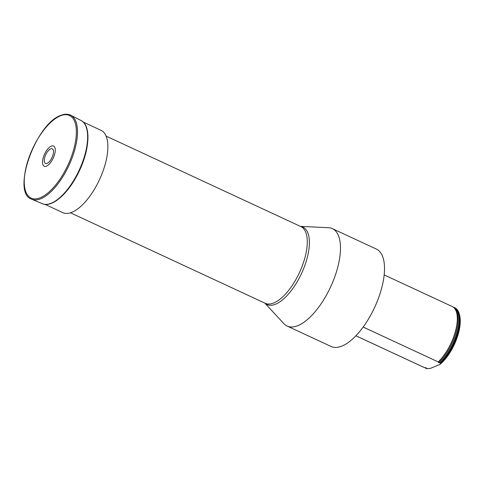 <?xml version="1.0" encoding="UTF-8"?>
<svg xmlns="http://www.w3.org/2000/svg" width="484" height="484" viewBox="0 0 484 484"><rect width="100%" height="100%" fill="white"/><g stroke="black" fill="none" stroke-linecap="round" stroke-linejoin="round"><path stroke-width="0.73" d="M300.449 226.385L328.467 227.704A53.7 22.948 114.9 0 1 332.387 228.642L376.413 249.097A53.7 22.948 114.9 0 1 378.96 296.831A53.7 22.948 114.9 0 1 341.928 346.084A53.7 22.948 114.9 0 1 331.159 346.502L287.133 326.041A53.7 22.948 114.9 0 1 283.884 323.651L264.815 303.093M332.387 228.642A53.7 22.948 114.9 0 1 334.928 276.37A53.7 22.948 114.9 0 1 297.896 325.629A53.7 22.948 114.9 0 1 287.133 326.041M438.22 361.917L438.595 362.667A33.087 14.139 114.9 0 0 455.619 333.948A33.087 14.139 114.9 0 0 455.117 308.955L454.307 308.072A33.559 14.338 -65.1 0 1 454.978 332.877A33.559 14.338 -65.1 0 1 438.22 361.917L363.163 327.045M454.307 308.072A33.559 14.338 -65.1 0 0 452.244 306.541L384.175 274.912M355.897 335.781L423.966 367.404A33.559 14.338 -65.1 0 0 424.353 367.568L355.909 335.769M426.991 368.796A33.559 14.338 -65.1 0 1 426.604 368.633L426.168 368.433A33.559 14.338 114.9 0 0 426.549 368.59L430.185 368.457L439.865 364.506L440.857 363.145L440.422 362.939A33.559 14.338 114.9 0 0 457.918 331.207A33.559 14.338 114.9 0 0 454.446 307.564A33.559 14.338 114.9 0 0 453.296 307.159M426.168 368.433A33.559 14.338 114.9 0 1 424.898 367.64M440.857 363.145A33.559 14.338 -65.1 0 0 459.352 314.237A33.559 14.338 -65.1 0 0 454.887 307.77L454.446 307.564M426.549 368.59L426.053 367.786L424.353 367.568M425.4 367.707A33.263 14.211 114.9 0 0 426.664 368.288L426.053 367.786M438.595 362.667L440.422 362.939M439.865 364.506A32.216 13.77 -65.1 0 0 459.709 315.707L459.352 314.237M83.121 122.004L101.023 130.323A45.375 19.39 114.9 0 1 105.869 161.704A45.375 19.39 114.9 0 1 62.781 212.627L44.879 204.308M50.663 148.891A8.053 3.442 114.9 0 1 51.679 158.25A8.053 3.442 114.9 0 1 44.304 161.257A8.053 3.442 114.9 0 1 50.663 148.891M51.34 146.114A11.144 4.761 114.9 0 1 52.75 159.067A11.144 4.761 114.9 0 1 42.556 163.223A11.144 4.761 114.9 0 1 51.34 146.114M70.458 212.791L265.262 303.299A42.29 18.071 -65.1 0 0 273.738 302.972A42.29 18.071 -65.1 0 0 305.416 255.836A42.29 18.071 -65.1 0 0 300.903 226.597L106.099 136.089M300.51 226.415A42.695 18.247 114.9 0 1 305.894 262.334A42.695 18.247 114.9 0 1 275.535 304.212A42.695 18.247 114.9 0 1 264.869 303.117M453.853 307.618A33.263 14.211 114.9 0 1 457.428 331.262A33.263 14.211 114.9 0 1 439.708 362.97M70.803 115.252A46.319 19.796 114.9 0 1 68.946 165.455A46.319 19.796 114.9 0 1 31.781 199.251C10.926 193.007 35.81 123.602 60.718 115.434C64.529 113.879 67.893 113.819 70.803 115.252L81.01 120.486A45.877 19.602 114.9 0 1 79.17 170.205A45.877 19.602 114.9 0 1 42.356 203.679L31.781 199.251M60.373 115.839A45.55 19.469 114.9 0 1 66.12 168.783A45.55 19.469 114.9 0 1 24.448 185.771A45.55 19.469 114.9 0 1 60.373 115.839M81.01 120.486C91.603 125.362 89.607 151.177 77.997 173.623C67.851 193.963 51.903 208.017 42.356 203.679"/></g></svg>
